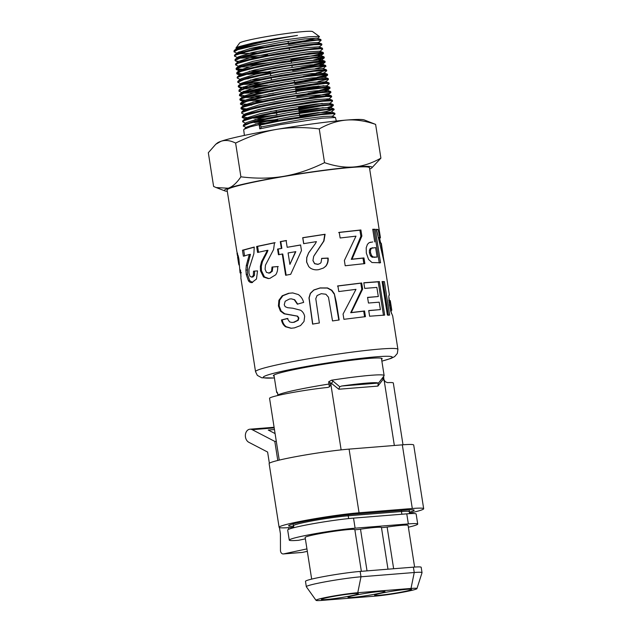 <?xml version="1.0" encoding="UTF-8"?>
<svg xmlns="http://www.w3.org/2000/svg" width="632" height="632" viewBox="0 0 632 632"><rect width="100%" height="100%" fill="white"/><g stroke="black" fill="none" stroke-linecap="round" stroke-linejoin="round"><path stroke-width="0.95" d="M244.853 52.488L243.28 52.567M240.223 52.661L237.577 52.638M236.921 53.151L233.982 51.792L237.743 49.691L261.308 43.964A43.837 2.852 171.1 0 0 234.156 50.552L233.982 51.761M238.793 51.911L243.194 51.808M240.76 57.038L238.114 57.014M238.375 57.875L234.535 56.169L235.594 55.166L245.327 52.029L262.991 48.111L284.266 44.303L317.264 40.116L321.064 40.385L318.157 42.826M320.914 39.642L310.099 39.95L271.168 45.788L251.497 49.77L238.209 53.309L234.44 55.45M238.651 61.391L235.578 60.98L235.08 60.419L240.895 57.781L255.889 54.068L276.389 50.094L313.796 44.761L321.57 44.524L321.751 44.935L318.97 47.163M267.494 54.747L245.429 56.864M321.743 43.995L317.935 43.703L304.592 45.022L263.52 51.721L245.808 55.64L236.044 58.792L234.986 59.787L235.072 60.546M257.99 64.693L244.853 65.712M241.827 65.799L239.204 65.775M238.556 66.289L235.618 64.922L237.901 63.366L249.624 59.985L268.545 55.995L308.914 49.683L320.503 48.735L322.699 49.059L319.784 51.5M322.699 49.059L322.249 48.119L314.452 48.348L276.95 53.688L256.394 57.67L241.361 61.399L235.531 64.211M242.356 70.176L236.684 69.741L236.163 69.299L236.51 68.746L244.473 65.815L261.063 61.952L302.831 54.881L317.809 53.23L323.521 53.372L317.801 55.379M248.613 64.733L268.742 62.726M290.957 59.613L313.685 55.529L322.778 53.128M323.513 53.364L323.189 52.488L321.175 52.322L309.562 53.278L269.082 59.598L250.106 63.595L238.359 66.992L236.076 68.548M236.36 68.888L245.287 69.338M240.286 74.529L236.708 73.675L240.673 71.503L254.269 67.901L274.272 63.879L313.598 58.01L324.335 57.725L318.647 59.708M313.456 60.087L323.6 57.457M324.342 57.725L324.019 56.825L318.473 56.817L282.812 61.612L261.577 65.554L244.94 69.433L236.968 72.372L236.708 73.644M236.913 73.265L241.487 73.81M248.321 78.755L246.425 78.85M240.184 79.419L237.261 78.052L238.414 77.001L248.455 73.802L266.491 69.82L288.121 65.965L321.443 61.778L325.03 62.276L317.872 64.424L300.872 67.711M270.227 72.214L247.744 74.379M249.632 73.502L266.428 71.898M314.349 64.409L324.421 61.794M325.156 62.047L325.014 61.312L324.003 61.02L314.246 61.604L274.817 67.482L254.767 71.519L241.132 75.121L237.166 77.341M259.918 82.247L246.954 83.234M243.952 83.321L241.377 83.29M240.729 83.795L237.814 82.279L243.889 79.577L259.238 75.8L280.118 71.772L317.967 66.407L325.701 66.21L323.063 68.841M315.242 68.738L325.251 66.123M325.978 66.4L325.646 65.491L322.115 65.365L308.692 66.668L267.02 73.431L248.937 77.412L238.864 80.627L237.711 81.678L237.79 82.389M260.408 86.639L247.475 87.611M244.489 87.698L238.343 86.813L240.776 85.194L252.824 81.741L272.131 77.697L313.045 71.329L324.674 70.397L326.791 70.729L323.876 73.178L310.873 73.62L283.642 77.649L256 83.14L242.04 87.564L239.157 89.87L238.888 91.19L247.531 87.595L264.5 83.669L306.899 76.527L321.988 74.884L327.621 75.066L322.423 76.938L304.6 80.517M321.182 72.704L303.384 76.243M316.118 73.059L326.072 70.46M326.799 70.729L326.381 69.796L318.623 69.994L280.679 75.374L259.744 79.411L244.355 83.195L238.256 86.094M243.107 86.947L247.388 86.861M245.018 92.075L242.459 92.051M241.819 92.549L238.888 91.19M251.18 86.647L267.739 85.083M317.011 77.388L326.894 74.797M327.471 74.323L325.346 73.984L313.693 74.924L272.668 81.299L253.314 85.352L239.157 89.87M243.644 91.324L247.91 91.237M261.372 95.408L248.526 96.372M242.364 96.933L239.433 95.566L243.604 93.315L257.548 89.649L299.773 81.97L317.754 79.656L327.479 79.103L328.292 79.624L325.52 81.852L312.398 82.294L284.969 86.355L257.153 91.877L243.13 96.317L239.891 99.232M260.882 91.024L250.067 91.893M251.694 91.032L268.173 89.483M317.896 81.71L327.716 79.126M328.3 78.684L322.652 78.471L307.523 80.122L265.013 87.279L248.005 91.213L239.741 94.215L239.425 95.527M239.631 95.148L244.189 95.701M261.853 99.801L249.055 100.757M243.541 100.804L240.5 100.393L239.986 99.943L241.234 98.837L251.591 95.566L270.006 91.529L291.984 87.627L325.622 83.432L329.256 83.732L326.341 86.181M323.71 85.699L306.947 89.073M268.608 93.876L273.53 93.291M295.744 90.171L318.781 86.039M329.256 83.732L329.114 82.99L328.158 82.689L318.41 83.25L278.483 89.167L258.046 93.26L244.071 96.933L240.247 98.632M240.176 99.532L244.726 100.085M251.805 105.023L249.585 105.133M243.454 105.686L240.555 104.13L246.883 101.373L262.596 97.533L283.855 93.449L305.454 90.044L322.138 88.061L329.833 87.888L329.936 88.29L326.649 89.491L308.092 93.362M319.666 90.36L329.367 87.801M330.07 88.053L329.738 87.161L326.294 87.019L312.8 88.314L270.536 95.14L252.073 99.184L241.693 102.463L240.437 103.569L240.523 104.32M240.721 103.909L249.49 104.383M247.152 109.597L241.582 109.146L241.069 108.696L243.66 107.013L256.031 103.498L275.718 99.39L297.909 95.606L317.185 92.975L328.845 92.067L330.892 92.406L330.046 93.007L309.206 97.652M330.757 91.672L322.794 91.648L284.416 97.052L263.11 101.136L247.357 104.991L241.329 107.385L240.982 107.985M241.266 108.285L245.801 108.838M247.681 113.973L245.177 113.942M244.537 114.439L242.143 113.523L241.614 113.081L242.072 112.441L250.604 109.383L267.936 105.394L289.843 101.357L326.167 96.538L331.721 96.736L328.798 99.184L326.207 100.164M331.705 96.712L331.365 95.827L329.517 95.653L317.833 96.57L276.263 102.992L256.521 107.108L244.118 110.632L241.89 111.753L241.614 113.081M245.082 118.824L242.159 117.457L246.551 115.119L260.842 111.39L281.603 107.25L321.917 101.31L331.634 100.78L332.393 101.302L329.612 103.53M270.377 111.453L276.263 110.758M298.478 107.63L322.304 103.34M332.4 100.362L326.831 100.125L311.6 101.768L268.458 108.996L251.078 112.994L242.522 116.059L242.159 117.457M242.356 117.039L246.883 117.599M245.627 123.2L242.704 121.834L244.071 120.672L254.736 117.339L273.53 113.239L316.277 106.366L329.801 105.094L333.214 105.639L327.921 107.361M263.797 117.347L253.535 118.16M254.775 117.331L276.942 115.119M299.165 111.99L323.189 107.661M333.356 105.41L333.214 104.659L332.306 104.367L322.565 104.896L282.149 110.853L261.34 115L247.009 118.737L242.617 121.123M336.303 121.012L335.458 117.497L321.972 118.216L279.865 124.694L259.752 128.865L259.262 125.255L279.328 121.083L321.333 114.621L333.017 113.728L334.984 114.076L332.069 116.541M334.849 113.349L326.973 113.294L288.16 118.729L266.483 122.869L250.359 126.787L244.055 129.268L243.707 129.868M384.485 263.663L376.364 229.305L378.07 229.495L379.737 237.213L380.432 237.695L369.475 167.733A72.056 4.685 171.1 0 0 297.561 174.258A72.056 4.685 171.1 0 0 227.093 190.035L236.976 252.215M387.384 315.052L382.099 281.54L384.375 281.596L389.652 315.107L387.384 315.052M338.784 291.557L337.883 285.909L361.67 282.986L362.642 289.085L351.274 312.548L364.546 310.983L365.446 316.648L343.903 319.31L343.065 314.057L355.982 289.353L338.784 291.557M288.595 293.288L292.727 292.932L298.312 294.544C301.006 296.471 302.783 299.094 303.637 302.404L297.356 304.166L294.283 299.718L291.312 298.849L289.448 299.007L285.19 301.243L284.234 304.758L285.174 306.662L287.584 307.697L292.79 308.219L300.579 310.217C302.799 311.687 304.158 313.764 304.656 316.435L304.008 321.467L300.508 325.575L294.48 327.874L291.012 328.261L285.514 326.752C283.365 325.125 282.022 322.857 281.477 319.942L287.291 318.488L289.559 321.878L291.937 322.454L293.651 322.265L297.791 320.258L298.478 317.999L297.198 316.134L284.116 313.82L280.395 311.047L278.42 305.943L278.91 300.279L282.22 295.768L288.595 293.288L292.924 292.94M240.792 272.763L240.073 272.874L239.749 269.516L240.531 270.069L240.982 277.203M240.895 274.683L240.681 272.834M238.248 256.797L238.138 255.842M238.303 255.818L237.513 255.944L237 253.314L237.545 253.235M237.016 252.215L238.857 258.717L240.073 272.929L241.416 272.724M340.135 237.988L339.234 232.347L360.896 229.969L361.867 236.076L352.016 259.167L363.961 257.927L364.862 263.591L345.206 265.764L344.369 260.51L355.982 236.163L340.135 237.988M281.351 248.36L280.276 241.622L286.106 240.547L287.181 247.294L300.571 244.963L301.472 250.58L290.688 274.32L285.632 275.252L282.251 254.009L278.459 254.728L277.559 249.079L281.872 248.368L280.798 241.622L286.517 240.571M252.579 282.449C251.078 282.938 249.703 282.393 248.471 280.829L246.275 274.541L245.911 270.133L246.298 265.519L249.332 254.475L243.383 256.189L242.443 250.233L254.254 247.049L253.859 253.795L248.976 269.137L248.961 273.245L250.035 276.389L251.82 277.1L253.361 275.426L253.503 271.207L257.524 270.875L256.474 279.036L251.852 282.559M252.508 277.021L251.544 277.14L252.966 276.966L254.475 275.307L254.601 271.089M274.414 377.983L261.774 377.794L257.343 375.384L255.533 371.656A72.056 4.685 171.1 0 1 326.001 355.879A72.056 4.685 171.1 0 1 397.915 349.362L392.677 315.897L390.805 311.497L389.383 304.916L388.798 296.55L389.454 300.761M390.995 310.612L391.437 313.464M388.798 296.55L389.028 295.105M266.396 252.358L267.17 250.359L257.564 252.452L256.624 246.488L274.493 242.728L273.593 249.514L265.456 265.148L265.077 269.295L266.475 272.408L269.145 273.032L271.539 271.286L272.029 267.028L277.606 266.578C277.906 269.643 277.274 272.384 275.71 274.794L269.864 278.38L268.292 278.578L263.536 276.998L260.479 270.804L260.36 266.364L261.514 261.664L266.396 252.358L267.202 252.31L267.96 250.304L267.17 250.359M269.967 272.977L268.513 273.103L269.967 272.977L272.305 271.239L272.779 266.988L278.254 266.554M315.392 243.62L316.419 241.637L303.66 243.652L302.712 237.687L325.093 234.259L323.971 240.974L313.67 256.363L312.966 260.502L314.657 263.623L318.03 264.287L320.092 263.489L321.024 262.588L321.743 258.362L328.142 258.077C328.442 261.135 327.668 263.844 325.836 266.198L323.418 268.055L318.718 269.635C315.787 270.164 313.038 269.682 310.486 268.189L308.748 266.625L306.591 262.003L306.718 257.564L308.606 252.863L315.392 243.62M374.729 241.898L372.738 229.258L375.266 229.258L380.551 262.77L371.964 262.525L368.582 259.452L366.315 253.021L366.212 247.776L367.437 244.339L369.214 242.617L372.762 241.953M379.571 238.09L380.63 243.004M383.111 255.644L384.461 263.52M334.304 293.698L336.303 302.112L339.155 319.974L332.519 320.938L328.482 297.238L325.899 294.243L321.246 293.683L317.082 295.539L315.787 298.715L319.35 322.976L312.595 324.09L308.977 297.885L310.32 293.343L313.827 289.97L320.116 287.931L327.542 287.939L331.863 290.254L334.304 293.698L338.823 320.116M364.711 288.405L363.819 282.765L379.382 281.596L384.675 315.107L369.617 316.221L368.717 310.549L380.377 309.601L379.2 302.167L368.456 303.036L367.563 297.388L378.307 296.527L376.862 287.402L364.711 288.405M381.586 359.347A55.063 3.579 171.1 0 0 382.178 358.692A55.063 3.579 171.1 0 0 327.218 363.669A55.063 3.579 171.1 0 0 273.372 375.724A55.063 3.579 171.1 0 0 274.13 376.174M367.579 297.506L378.307 296.527M368.733 310.668L380.377 309.601M363.835 282.883L378.189 281.825L383.482 315.329M378.189 281.825L379.382 281.596M312.769 324.153L309.135 297.948L310.438 293.414L313.875 290.056L320.045 288.034L327.329 288.058L331.579 290.388L333.988 293.841M378.41 237.435L379.01 238.177M376.467 229.669L378.078 235.862M379.129 238.161L380.346 237.972M378.473 237.427L379.737 237.213M376.751 229.716L378.07 229.495M382.66 255.715L383.197 255.636L381.317 243.344M379.864 243.13L380.891 242.957L383.197 255.636M381.301 243.478L380.891 242.957M370.328 242.269L371.577 242.182M372.769 229.471L374.002 229.487L379.279 262.999M372.801 247.728L370.273 248.502L369.412 250.217L369.404 252.847L370.471 255.826L372.13 257.232L377.13 257.098L375.629 247.586L371.418 248.281L370.526 249.988L370.51 252.626L371.592 255.605L373.283 257.011L377.13 257.098M372.13 257.232L373.283 257.011M370.471 255.826L371.592 255.605M369.404 252.847L370.51 252.626M369.412 250.217L370.526 249.988M370.273 248.502L371.418 248.281M374.002 229.487L375.266 229.258M308.795 266.68L306.694 262.075L306.797 257.635L308.637 252.942L313.741 245.88M313.67 245.974L315.281 243.731M321.554 258.48L327.834 258.212C328.134 261.269 327.392 263.971 325.599 266.325L323.3 268.126M313.67 256.363L312.951 260.597L314.61 263.718L317.92 264.389L320.092 263.489M303.763 243.731L302.815 237.766L324.769 234.393L323.695 241.108L314.246 255.415M268.75 278.53L264.468 276.911L261.45 270.709L261.324 266.277L262.438 261.585L267.202 252.31M258.535 252.365L257.595 246.401L275.125 242.712M262.438 261.585L261.514 261.664M261.324 266.277L260.36 266.364M261.45 270.709L260.479 270.804M264.468 276.911L263.536 276.998M272.779 266.988L272.029 267.028M272.305 271.239L271.539 271.286M257.595 246.401L256.624 246.488M390.394 309.957L391.603 309.767L391.793 310.28L390.584 310.675M390.007 308.329L391.137 308.139L391.793 310.28L390.529 310.478M389.438 305.256L390.537 305.074L391.137 308.139M389.067 302.688L390.221 302.507L390.537 305.074M388.909 301.164L390.157 300.958L390.221 302.507M252.531 282.457L249.695 280.679L247.515 274.383L247.515 265.369L250.462 254.348L249.332 254.475M244.624 256.031L243.683 250.067L254.262 247.191M250.051 256.315L248.913 256.442M247.515 265.369L246.298 265.519M247.152 269.975L245.911 270.133M247.515 274.383L246.275 274.541M249.695 280.679L248.471 280.829M254.475 275.307L253.361 275.426M243.683 250.067L242.443 250.233M279.06 254.712L278.159 249.071L281.872 248.368M286.162 275.252L282.773 254.009L282.251 254.009M287.181 247.294L300.737 245.026M289.906 264.381L295.808 251.662L288.081 252.934L289.906 264.381L295.531 251.615M280.798 241.622L280.276 241.622M278.159 249.071L277.559 249.079M338.649 232.521L359.9 230.182L360.872 236.289L351.274 259.357L362.989 258.14L363.89 263.805M362.989 258.14L363.961 257.927M351.274 259.357L352.016 259.167M360.872 236.289L361.867 236.076M359.9 230.182L360.896 229.969M240.713 271.902L240.034 272.005M238.501 256.758L237.585 256.9L237.64 257.398M238.651 257.564L237.822 257.69L237.585 256.9M239.015 259.823L238.248 259.942L237.822 257.69M239.259 262.193L238.533 262.304L238.248 259.942M239.346 264.84L238.896 264.919L238.533 262.304M238.651 263.86L239.338 263.568M291.937 322.454L294.164 322.273L298.217 320.274L298.889 318.014L297.632 316.15L284.771 313.796L281.114 311.015L279.162 305.904L279.628 300.24L282.86 295.744L289.116 293.288M291.328 328.245L286.193 326.72C284.076 325.093 282.749 322.818 282.212 319.903L287.916 318.473M297.743 304.19L294.717 299.734L291.312 298.849M282.86 295.744L282.22 295.768M279.628 300.24L278.91 300.279M279.162 305.904L278.42 305.943M281.114 311.015L280.395 311.047M284.771 313.796L284.116 313.82M291.573 314.965L291.036 314.973M297.632 316.15L297.198 316.134M298.889 318.014L298.478 317.999M298.217 320.274L297.791 320.258M294.164 322.273L293.651 322.265M282.212 319.903L281.477 319.942M286.193 326.72L285.514 326.752M294.717 299.734L294.283 299.718M337.472 286.059L360.809 283.183L361.781 289.29L350.697 312.722L363.716 311.181L364.617 316.853M363.716 311.181L364.546 310.983M350.697 312.722L351.274 312.548M361.781 289.29L362.642 289.085M360.809 283.183L361.67 282.986M382.139 281.785L383.087 281.817L388.364 315.329M383.087 281.817L384.375 281.596M259.262 125.255L261.569 126.858L259.752 128.865M246.172 127.577L243.296 125.989L249.893 123.169L265.969 119.258L287.6 115.127L326.317 109.707L333.965 109.573L331.255 112.196L317.817 112.638L289.74 116.778L261.285 122.426L246.938 126.961L244.055 129.268M277.748 120.238L254.111 122.537M261.308 43.964L286.501 39.65L308.661 36.79L319.128 36.403L319.437 36.782L317.327 38.489M316.348 38.038L306.394 40.369M264.508 47.044L249.766 48.593M236.376 48.775L236.02 47.961L238.754 46.673L253.519 42.873L275.647 38.686L297.451 35.431L259.46 41.933L237.118 48.174L234.156 50.552C237.032 47.116 273.735 39.129 297.451 35.431M264.919 47.732L266.364 47.566M288.587 44.485L308.827 40.851M320.732 39.484L317.28 38.173L304.671 38.939L278.167 42.881L251.26 48.237L237.672 52.551L234.788 54.866M239.173 53.775L257.287 52.993M321.554 43.821L318.101 42.51L305.493 43.268L278.91 47.21L251.899 52.59L238.225 56.927L238.303 57.844M239.702 58.152L257.761 57.378M322.375 48.158L318.923 46.839L306.22 47.613L279.526 51.571L252.429 56.967L238.754 61.312L235.87 63.619M323.189 52.488L319.737 51.176L307.018 51.943L280.245 55.916L253.053 61.32L239.315 65.681L236.431 67.987M240.784 66.905L248.684 66.921M317.754 56.872L320.566 55.505L307.808 56.28L280.94 60.261L253.645 65.689L239.852 70.057L236.968 72.372M249.213 71.305L259.199 70.547M318.599 61.201L321.419 60.166L324.2 57.939M324.824 61.154L321.372 59.843L308.535 60.617L281.564 64.614L254.206 70.057L240.397 74.434L237.513 76.749M267.454 74.118L270.464 73.762M292.687 70.673L314.223 66.779M319.444 65.531L322.249 64.504L325.03 62.276M325.646 65.491L322.194 64.18L309.356 64.946L282.314 68.951L254.846 74.41L240.95 78.81L238.067 81.117M250.256 80.067L260.155 79.316M326.468 69.828L323.015 68.509L310.083 69.291L282.931 73.312L255.383 78.787L241.487 83.195L241.558 84.111M242.941 84.419L260.637 83.708M243.478 88.796L251.299 88.828M268.742 87.303L272.518 86.861M294.741 83.764L316.909 79.751M328.103 78.494L324.651 77.175L311.671 77.957L284.345 81.994L256.6 87.508L242.577 91.94L239.694 94.255M244.015 93.173L261.601 92.485M269.169 91.695L273.206 91.229M295.428 88.132L317.793 84.072M322.834 82.847L325.52 81.852M244.56 97.557L262.083 96.87M329.738 87.161L326.286 85.849L313.219 86.624L285.719 90.684L257.793 96.23L243.683 100.693L240.8 103M252.871 101.973L262.564 101.254M270.038 100.488L274.572 99.959M296.795 96.862L319.571 92.714M324.524 91.506L327.155 90.518L329.936 88.29M330.56 91.498L327.107 90.179L313.954 90.961L286.336 95.045L258.33 100.606L244.213 105.078L244.268 105.994M325.362 95.835L327.921 94.516L314.736 95.298L287.047 99.39L258.946 104.959L244.774 109.447L244.805 110.371M332.195 100.164L328.743 98.845L315.534 99.627L287.75 103.727L259.555 109.328L245.311 113.823L242.427 116.13M271.349 113.673L276.618 113.057M298.841 109.96L322.225 105.686M333.009 104.493L329.556 103.182L316.253 103.972L288.366 108.088L260.1 113.697L245.856 118.208L242.972 120.515M254.965 119.495L264.492 118.808M327.889 108.83L330.433 107.867L333.214 105.639M334.17 109.723L333.83 108.83L330.378 107.519L317.082 108.301L289.124 112.425L260.74 118.05L246.409 122.576L243.525 124.883L243.241 126.171M255.486 123.88L264.982 123.193M328.743 113.16L331.255 112.196M335.458 117.497L332.013 116.185L323.702 116.43L305.359 118.745L261.569 126.858M255.296 121.707L277.63 119.488M299.845 116.359L326.104 111.54L333.475 109.47M333.83 108.83L316.916 109.952L274.059 116.849L255.217 120.949L243.525 124.883M375.613 124.393C365.201 120.823 355.468 119.377 346.407 120.072A74.781 4.866 -8.9 0 1 364.253 119.93L375.613 124.393L380.899 158.142L371.774 167.93A74.781 4.866 171.1 0 0 353.754 166.982A74.781 4.866 171.1 0 0 283.752 176.32A74.781 4.866 171.1 0 0 228.286 188.225A74.781 4.866 171.1 0 0 224.96 190.919A74.781 4.866 171.1 0 0 227.291 191.314M346.407 120.072C337.354 120.831 328.3 123.785 319.255 128.912C304.142 127.008 289.859 127.174 276.405 129.41A74.781 4.866 -8.9 0 1 346.407 120.072M276.405 129.41C262.967 131.725 249.371 136.275 235.618 143.077C230.222 140.383 225.332 139.798 220.939 141.307A74.781 4.866 -8.9 0 1 276.405 129.41M215.757 144.278L217.448 142.927A74.781 4.866 -8.9 0 1 220.939 141.307L215.757 144.278L208.323 152.715L213.608 186.456L216.168 187.562L228.286 188.225C232.6 186.701 236.803 182.893 240.895 176.818C256.237 178.73 270.528 178.564 283.752 176.32C296.977 174.084 310.573 169.526 324.54 162.661C335.102 166.256 344.843 167.693 353.754 166.982C362.665 166.271 371.711 163.317 380.899 158.142M369.673 169.02A74.781 4.866 171.1 0 0 371.774 167.93M319.255 128.912L324.54 162.661M235.618 143.077L240.895 176.818M319.405 36.522L312.627 31.6A37.035 2.409 171.1 0 0 275.765 35.092A37.035 2.409 171.1 0 0 239.599 43.039L235.918 48.064M331.508 380.211L328.656 381.799L331.61 383.466A2.718 1.564 130.6 0 1 333.23 381.286L331.508 380.211A54.384 3.539 171.1 0 1 370.739 375.305A54.384 3.539 171.1 0 1 384.13 375.55L381.42 358.241M279.241 460.104L269.564 398.318A35.692 2.323 -8.9 0 1 289.97 392.986A35.692 2.323 -8.9 0 1 327.834 387.432L329.406 386.887L331.61 383.466L338.784 389.233L339.755 386.776L333.23 381.286M338.784 389.233L377.897 386.097L378.276 383.079L341.604 386.026L339.755 386.776M377.897 386.097L383.111 379.342A2.718 1.778 35.5 0 1 382.842 377.438M382.123 378.426L378.023 383.703M383.585 377.391L383.15 379.571L385.165 381.657L387.503 382.644A35.692 2.323 -8.9 0 1 393.325 383.008L403.003 444.786M383.94 379.627L383.624 376.759M341.604 386.026A47.59 3.097 -8.9 0 1 378.276 383.079M382.005 378.592L384.051 375.795A54.384 3.539 171.1 0 0 384.13 375.55M276.974 391.911A54.384 3.539 171.1 0 0 276.666 392.377A54.384 3.539 171.1 0 0 276.816 392.583L277.559 393.128M409.473 513.168A46.223 3.01 171.1 0 0 423.677 508.713A46.223 3.01 171.1 0 0 412.293 508.507L359.055 512.781A46.223 3.01 171.1 0 0 308.424 519.844A46.223 3.01 171.1 0 0 279.099 527.286A46.223 3.01 171.1 0 0 290.475 527.491L293.777 527.23M293.619 526.195A36.372 2.362 -8.9 0 1 288.611 525.784A36.372 2.362 -8.9 0 1 311.687 519.923A36.372 2.362 -8.9 0 1 351.526 514.369L405.207 510.064A36.372 2.362 -8.9 0 1 414.158 510.222A36.372 2.362 -8.9 0 1 409.323 512.197M412.293 508.507L402.323 444.841A46.223 3.01 -8.9 0 1 413.707 445.047L423.677 508.713M279.099 527.286L269.129 463.619A46.223 3.01 -8.9 0 1 298.454 456.178A46.223 3.01 -8.9 0 1 349.085 449.115L359.055 512.781M402.323 444.841L349.085 449.115M277.788 460.452L274.809 441.413L252.2 429.673A6.802 5.135 -94.6 0 0 249.964 429.199A6.802 5.135 -94.6 0 0 245.39 434.895A6.802 5.135 -94.6 0 0 248.81 442.282L267.613 452.046L269.366 463.24M305.367 538.843L298.636 540.289A38.07 2.473 -8.9 0 1 289.258 540.123A38.07 2.473 -8.9 0 1 313.417 533.993A38.07 2.473 -8.9 0 1 355.105 528.178L408.351 523.904A38.07 2.473 -8.9 0 1 417.72 524.07A38.07 2.473 -8.9 0 1 408.367 527.207M408.351 523.904L406.771 513.848A38.07 2.473 -8.9 0 1 416.148 514.021L417.72 524.07M414.608 567.062L408.09 525.397A25.154 1.635 171.1 0 0 387.124 527.048A6.802 0.442 -8.9 0 1 381.459 527.507A25.154 1.635 171.1 0 0 360.501 529.189A6.802 0.442 -8.9 0 1 354.836 529.64A25.154 1.635 171.1 0 0 329.509 531.986A25.154 1.635 171.1 0 0 305.145 537.453L311.671 579.117M293.856 527.704L293.54 525.721A31.608 2.054 -8.9 0 1 313.598 520.626A31.608 2.054 -8.9 0 1 348.216 515.799L401.462 511.525A31.608 2.054 -8.9 0 1 409.244 511.667L409.552 513.658M416.938 588.605L422.018 572.726A31.608 2.054 171.1 0 0 422.026 572.655L421.181 567.291A31.608 2.054 171.1 0 0 413.399 567.157L360.161 571.423A31.608 2.054 171.1 0 0 325.543 576.25A31.608 2.054 171.1 0 0 305.485 581.345L306.322 586.709A31.608 2.054 171.1 0 0 306.346 586.773L316.04 600.345A24.135 1.572 171.1 0 0 321.965 600.4L375.203 596.126A24.135 1.572 171.1 0 0 401.265 592.508A24.135 1.572 171.1 0 0 416.938 588.605A24.135 1.572 171.1 0 0 411.005 588.447L357.759 592.721A24.135 1.572 171.1 0 0 330.971 596.474A24.135 1.572 171.1 0 0 316.04 600.345M360.161 571.423L360.998 576.787A31.608 2.054 171.1 0 0 326.381 581.614A31.608 2.054 171.1 0 0 306.322 586.709M422.026 572.655A31.608 2.054 171.1 0 0 414.244 572.513L411.005 588.447M409.275 511.888A31.798 2.07 171.1 0 0 409.425 511.636A31.798 2.07 171.1 0 0 401.597 511.501L348.358 515.767A31.798 2.07 171.1 0 0 313.535 520.626A31.798 2.07 171.1 0 0 293.359 525.745A31.798 2.07 171.1 0 0 293.572 525.942M405.302 591.315A18.691 1.217 -8.9 0 1 385.575 594.586A18.691 1.217 -8.9 0 1 374.634 595.178A18.691 1.217 -8.9 0 1 392.914 591.086A18.691 1.217 -8.9 0 1 411.574 589.395A18.691 1.217 -8.9 0 1 405.302 591.315M378.687 593.448A18.691 1.217 -8.9 0 1 358.96 596.719A18.691 1.217 -8.9 0 1 348.011 597.319A18.691 1.217 -8.9 0 1 366.291 593.227A18.691 1.217 -8.9 0 1 384.951 591.536A18.691 1.217 -8.9 0 1 378.687 593.448M352.063 595.581A18.691 1.217 -8.9 0 1 332.337 598.86A18.691 1.217 -8.9 0 1 321.396 599.452A18.691 1.217 -8.9 0 1 339.676 595.36A18.691 1.217 -8.9 0 1 358.328 593.669A18.691 1.217 -8.9 0 1 352.063 595.581M301.914 552.439A3.397 2.567 -94.6 0 0 302.167 552.439L283.31 553.948A3.397 2.567 -94.6 0 1 280.466 550.425L280.418 533.811L279.439 527.578M288.326 527.649A4.756 3.595 -94.6 0 0 288.911 529.221M283.31 553.948A3.397 2.567 -94.6 0 0 283.563 553.916L306.939 548.9M302.167 552.439A3.397 2.567 -94.6 0 0 302.42 552.4L307.326 551.349M275.086 433.584L268.26 430.037L274.454 429.539M274.809 441.413L276.295 441.294M406.771 513.848L353.533 518.122L355.105 528.178M289.258 540.123L287.686 530.066A38.07 2.473 -8.9 0 1 311.837 523.936A38.07 2.473 -8.9 0 1 353.533 518.122M357.759 592.721L360.998 576.787L414.244 572.513L413.399 567.157M274.407 377.936A65.262 4.242 -8.9 0 1 284.819 370.7A65.262 4.242 -8.9 0 1 369.736 357.404A65.262 4.242 -8.9 0 1 381.862 361.109M374.5 257.358L375.7 257.137M264.84 256.639L263.971 256.703M248.724 260.542L247.547 260.684M329.406 386.887L329.003 384.035A54.384 3.539 171.1 0 0 327.526 384.272A54.384 3.539 171.1 0 0 278.167 394.858A54.384 3.539 171.1 0 0 277.906 395L277.914 395.071M277.946 395.474A3.397 3.342 -119.3 0 0 277.906 395L277.559 392.756M331.642 383.703L329.003 384.035L328.656 381.799M385.165 381.657L383.98 379.587L383.15 379.571M330.971 385.038L341.13 449.873M394.344 445.481L384.217 380.764M274.201 427.911L252.2 429.673M393.649 568.737L387.124 527.048M348.651 518.572L348.216 515.799M401.597 511.501L401.423 510.364M283.563 553.916L302.42 552.4M354.836 529.64L361.362 571.328M381.459 527.507L387.985 569.195M367.026 570.87L360.501 529.189M401.881 514.243L401.462 511.525M348.185 514.669L348.358 515.767M234.433 55.411L234.527 56.169M320.922 39.642L321.056 40.377M321.743 43.979L321.878 44.722M235.523 64.172L235.618 64.922M236.068 68.548L236.163 69.299M237.158 77.302L237.253 78.052M238.248 86.055L238.343 86.813M327.479 74.323L327.613 75.034M328.292 78.652L328.435 79.403M239.883 99.192L239.978 99.943M240.974 107.946L241.069 108.696M330.757 91.656L330.892 92.406M332.393 100.33L332.535 101.073M242.609 121.083L242.704 121.834M243.699 129.837L244.394 135.406M334.849 113.333L334.992 114.076M397.915 349.362L397.331 353.47L394.652 356.598L391.09 358.391L381.87 361.156M240.847 277.867L255.533 371.656M384.485 263.591L389.407 295.026M379.089 237.909L379.903 243.123M388.822 300.082L388.941 300.84M388.917 300.848L390.26 300.635M237.632 257.35L238.659 263.884M390.3 300.714L391.785 310.225M241.582 109.146L244.916 110.418M330.757 92.627L327.976 94.855M240.5 100.393L243.833 101.665M327.487 75.279L324.706 77.507M238.857 87.256L241.274 88.18M237.213 74.118L239.647 75.042M236.684 69.741L239.101 70.666M323.394 53.601L320.614 55.829M235.578 60.98L238.011 61.904M235.341 59.234L238.225 56.927M324.019 56.825L320.566 55.505M238.604 85.502L241.487 83.195M327.281 74.157L323.829 72.846M328.917 82.824L325.464 81.512M241.329 107.385L244.213 105.078M331.365 95.827L327.921 94.516M241.89 111.753L244.774 109.447M334.652 113.168L331.2 111.848M224.96 190.919L216.168 187.562M270.433 73.541L270.741 75.532M271.112 77.886L271.428 79.877M276.192 110.3L276.445 111.911M276.555 112.654L276.871 114.645M277.551 118.998L277.803 120.601M288.081 41.246L288.342 42.881M289.14 47.985L289.448 49.944M290.807 58.642L291.06 60.277M291.178 61.02L291.486 62.987M291.858 65.373L292.166 67.332M294.212 80.375L294.465 82.01M295.942 91.458L296.25 93.418M298.976 110.813L299.236 112.449M299.347 113.191L299.916 116.794M277.898 395.482L277.527 392.883M276.666 392.377L273.956 375.068M274.098 427.264L249.964 429.199M409.425 511.636L409.141 509.811M293.359 525.745L293.066 523.904"/></g></svg>
